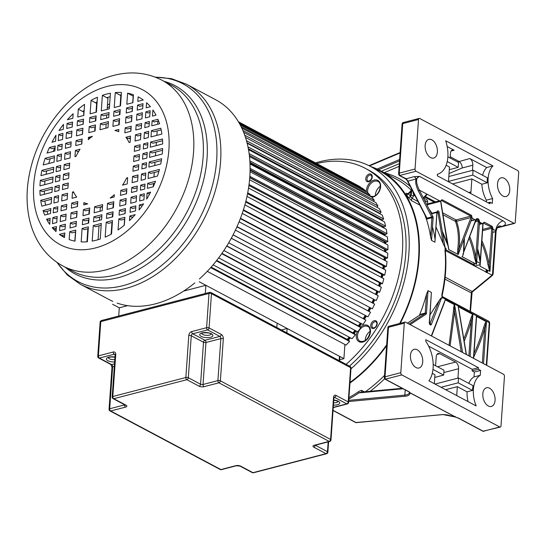 <?xml version="1.0" encoding="UTF-8"?>
<svg xmlns="http://www.w3.org/2000/svg" width="546" height="546" viewBox="0 0 546 546"><rect width="100%" height="100%" fill="white"/><g stroke="black" fill="none" stroke-linecap="round" stroke-linejoin="round"><path stroke-width="0.82" d="M286.834 332.842L287.135 328.487L339.455 356.299L339.824 357.207M287.135 328.487L281.429 329.975M276.815 327.518L277.115 323.164L205.869 285.292L205.296 293.489M118.721 316.025L119.294 307.828L127.621 305.664M183.647 291.079L205.869 285.292M118.7 131.743A39.496 27.491 -62 0 0 114.906 130.487L118.864 129.457L118.7 131.743M118.004 131.443L118.735 131.252M118.782 124.85L119.076 120.57M119.485 114.756L119.71 111.52M120.1 106.006L120.83 95.557L115.261 92.602A79.409 55.262 118 0 1 121.451 92.472L120.509 105.904L114.216 107.542L115.261 92.602M112.899 126.379L113.322 120.311L119.615 118.673L119.192 124.741L112.899 126.379M119.492 120.468L115.547 121.492L113.322 120.311M113.602 116.291L113.957 111.254L120.25 109.616L119.902 114.653L113.602 116.291M120.127 111.411L116.182 112.442L113.957 111.254M105.863 128.208L106.156 123.935M106.566 118.12L106.791 114.885M107.18 109.371L107.951 98.3A3.208 2.232 118 0 0 107.719 97.488L107.644 97.447M94.683 131.122L94.977 126.849M95.386 121.028L95.611 117.793M96 112.285L96.622 103.344A4.505 3.139 118 0 0 96.096 102.73L95.816 102.58M81.627 144.069L81.852 140.854M82.309 134.343L82.61 130.064M83.012 124.249L83.245 121.014M83.627 115.499L83.866 112.107A4.211 2.928 118 0 0 83.831 111.172L83.429 110.961M74.843 241.127L75.484 231.948M75.867 226.433L76.099 223.198M76.501 217.383L76.802 213.111M77.259 206.593L77.484 203.385M86.944 241.796L87.858 228.726M88.24 223.212L88.466 219.977M88.875 214.162L89.175 209.889M98.062 239.708L99.031 225.819M99.42 220.304L99.645 217.069M100.054 211.254L100.334 207.2A39.496 27.491 118 0 0 102.471 206.893M111.131 234.214L111.957 222.454M112.34 216.939L112.565 213.704M112.974 207.89L113.275 203.617M124.133 225.361L124.57 219.171M124.952 213.657L125.177 210.422M125.587 204.607L125.887 200.334M126.338 193.816L126.563 190.609M130.248 137.92L130.187 138.841A39.496 27.491 118 0 1 130.344 139.005M130.712 131.293L130.938 128.078M131.395 121.567L131.695 117.288M132.098 111.473L132.323 108.238M132.712 102.723L133.169 96.164A4.505 3.139 118 0 0 133.183 95.803M120.502 94.902A3.665 2.553 118 0 1 120.83 95.557M44.362 191.032A79.409 55.262 -62 0 0 44.403 194.287M44.922 200.976A79.409 55.262 -62 0 0 45.571 205.18M47.011 211.316A79.409 55.262 -62 0 0 47.925 214.23M54.798 147.898A79.409 55.262 -62 0 0 53.167 151.474M50.287 158.736A79.409 55.262 -62 0 0 48.71 163.52M46.758 170.85A79.409 55.262 -62 0 0 46.035 174.304M45.011 180.869A79.409 55.262 -62 0 0 44.636 184.664M49.706 224.358A79.409 55.262 118 0 1 46.608 219.205L50.164 218.277L49.706 224.358M50.041 220.072L48.84 220.386L46.608 219.205M44.69 215.069A79.409 55.262 118 0 1 43.052 210.585L50.846 208.552L50.498 213.561L44.69 215.069M50.723 210.353L45.277 211.766L43.052 210.585M41.824 206.156A79.409 55.262 118 0 1 40.704 200.307L51.624 197.468L51.188 203.719L41.824 206.156M51.495 199.263L42.929 201.494L40.704 200.307M40.151 195.393A79.409 55.262 118 0 1 39.919 190.424L52.341 187.189L51.986 192.315L40.151 195.393M52.218 188.984L42.144 191.605L39.919 190.424M39.967 185.879A79.409 55.262 118 0 1 40.117 183.108A79.409 55.262 118 0 1 40.356 180.316L53.051 177.013L52.662 182.569L39.967 185.879M55.972 135.237L55.549 141.305L51.993 142.233A79.409 55.262 118 0 1 55.938 135.244L55.972 135.237M55.221 146.028L54.866 151.03L47.072 153.064A79.409 55.262 118 0 1 49.413 147.536L55.221 146.028M54.532 155.869L54.095 162.121L43.175 164.96A79.409 55.262 118 0 1 45.168 158.306L54.532 155.869M53.733 167.274L53.378 172.393L40.95 175.628A79.409 55.262 118 0 1 41.899 170.352L53.733 167.274M88.472 137.367L92.431 136.336A39.496 27.491 -62 0 0 88.309 139.653L88.472 137.367L90.015 138.193M74.973 156.682L75.409 150.43L80.071 149.222A39.496 27.491 -62 0 0 75.949 156.429L74.973 156.682M130.549 136.084L130.112 142.335L129.136 142.588A39.496 27.491 -62 0 0 125.887 137.292L130.549 136.084M72.065 198.287L72.502 192.028L73.478 191.776A39.496 27.491 -62 0 0 76.727 197.072L72.065 198.287M127.634 177.682L127.198 183.934L122.536 185.142A39.496 27.491 -62 0 0 126.665 177.935L127.634 177.682M83.75 204.907L83.907 202.621A39.496 27.491 -62 0 0 87.708 203.876L83.75 204.907M114.141 196.997L110.183 198.027A39.496 27.491 -62 0 0 114.298 194.71L114.141 196.997M59.009 130.501A79.409 55.262 118 0 1 63.493 124.392L63.261 129.395L59.009 130.501M55.999 231.606A79.409 55.262 118 0 1 52.211 227.655L56.463 226.549L55.999 231.606M143.236 99.986L137.804 101.399L138.124 96.826A79.409 55.262 118 0 1 138.575 97.065A79.409 55.262 118 0 1 143.236 99.986M59.377 234.377L64.81 232.965L64.489 237.537A79.409 55.262 118 0 1 64.039 237.298A79.409 55.262 118 0 1 59.377 234.377L61.602 235.558L64.681 234.76M72.563 122.031L72.215 127.061L66.735 128.487L67.09 123.457L72.563 122.031M69.178 239.564L69.731 231.681L75.778 230.105L75.007 241.161A79.409 55.262 118 0 1 69.178 239.564M81.163 241.892L82.098 228.46L88.397 226.822L87.353 241.762A79.409 55.262 118 0 1 81.163 241.892M92.192 241.114L93.277 225.553L101.317 223.464L100.225 239.025A79.409 55.262 118 0 1 92.192 241.114M105.153 237.128L106.197 222.188L112.496 220.55L111.555 233.981A79.409 55.262 118 0 1 105.153 237.128M118.038 229.962L118.816 218.905L124.863 217.328L124.311 225.218A79.409 55.262 118 0 1 118.038 229.962M135.217 214.639A79.409 55.262 118 0 1 129.463 220.618L129.784 216.052L135.217 214.639M133.436 94.799L132.883 102.682L126.829 104.259L127.6 93.202A79.409 55.262 118 0 1 133.436 94.799M110.422 93.25L109.33 108.811L101.297 110.906L102.382 95.345A79.409 55.262 118 0 1 110.422 93.25M97.454 97.236L96.41 112.176L90.117 113.814L91.059 100.382A79.409 55.262 118 0 1 97.454 97.236M84.569 104.402L83.797 115.459L77.75 117.035L78.296 109.145A79.409 55.262 118 0 1 84.569 104.402M67.397 119.731A79.409 55.262 118 0 1 73.144 113.745L72.83 118.311L67.397 119.731M143.605 203.863A79.409 55.262 118 0 1 139.114 209.971L139.353 204.968L143.605 203.863M135.872 205.876L135.524 210.906L130.044 212.333L130.398 207.303L135.872 205.876M125.478 208.586L125.123 213.616L119.076 215.192L119.424 210.155L125.478 208.586M113.104 211.8L112.756 216.837L106.456 218.475L106.811 213.438L113.104 211.8M101.925 214.715L101.576 219.745L93.537 221.833L93.892 216.803L101.925 214.715M89.005 218.072L88.657 223.109L82.364 224.747L82.712 219.71L89.005 218.072M76.392 221.362L76.044 226.392L69.99 227.969L70.338 222.932L76.392 221.362M65.418 224.215L65.07 229.245L59.596 230.671L59.944 225.641L65.418 224.215M52.464 223.642L52.887 217.574L57.166 216.455L56.743 222.529L52.464 223.642M60.224 221.621L60.647 215.554L66.127 214.128L65.704 220.195L60.224 221.621M70.625 218.912L71.048 212.844L77.095 211.268L76.672 217.342L70.625 218.912M82.992 215.69L83.415 209.623L89.715 207.985L89.285 214.052L82.992 215.69M94.171 212.783L94.594 206.716L102.634 204.62L102.211 210.695L94.171 212.783M107.091 209.418L107.514 203.351L113.814 201.713L113.384 207.78L107.091 209.418M119.704 206.135L120.134 200.068L126.181 198.491L125.757 204.559L119.704 206.135M130.678 203.283L131.101 197.215L136.582 195.789L136.152 201.856L130.678 203.283M139.633 200.948L140.063 194.881L144.342 193.762L143.919 199.836L139.633 200.948M150.621 192.131A79.409 55.262 118 0 1 146.676 199.119L147.065 193.059L150.621 192.131M155.535 181.306A79.409 55.262 118 0 1 153.201 186.828L147.393 188.336L147.741 183.333L155.535 181.306M145.024 184.043L144.676 189.046L140.39 190.158L140.738 185.155L145.024 184.043M137.258 186.063L136.91 191.066L131.436 192.492L131.784 187.49L137.258 186.063M126.863 188.766L126.515 193.775L120.461 195.352L120.809 190.342L126.863 188.766M77.778 201.542L77.43 206.552L71.376 208.128L71.731 203.119L77.778 201.542M66.803 204.402L66.455 209.405L60.981 210.831L61.329 205.828L66.803 204.402M57.849 206.729L57.501 211.739L53.215 212.851L53.563 207.849L57.849 206.729M159.439 169.403A79.409 55.262 118 0 1 157.446 176.058L148.082 178.494L148.519 172.243L159.439 169.403M145.802 172.952L145.366 179.204L141.08 180.316L141.516 174.065L145.802 172.952M138.036 174.973L137.599 181.224L132.118 182.651L132.555 176.399L138.036 174.973M67.581 193.311L67.144 199.563L61.671 200.989L62.108 194.738L67.581 193.311M58.627 195.645L58.19 201.897L53.904 203.01L54.341 196.758L58.627 195.645M161.664 158.736A79.409 55.262 118 0 1 160.715 164.012L148.881 167.09L149.235 161.971L161.664 158.736M146.519 162.674L146.157 167.799L141.878 168.912L142.233 163.793L146.519 162.674M138.752 164.694L138.397 169.82L132.917 171.246L133.279 166.12L138.752 164.694M68.298 183.033L67.943 188.158L62.462 189.585L62.824 184.459L68.298 183.033M59.343 185.367L58.988 190.493L54.702 191.605L55.057 186.479L59.343 185.367M162.64 148.492A79.409 55.262 118 0 1 162.251 154.047L149.556 157.35L149.945 151.795L162.64 148.492M147.229 152.498L146.84 158.053L142.554 159.173L142.943 153.617L147.229 152.498M139.462 154.525L139.073 160.08L133.599 161.5L133.988 155.944L139.462 154.525M69.014 172.864L68.625 178.419L63.145 179.846L63.534 174.283L69.014 172.864M60.053 175.191L59.664 180.746L55.385 181.866L55.767 176.31L60.053 175.191M162.462 138.971A79.409 55.262 118 0 1 162.694 143.939L150.273 147.174L150.628 142.049L162.462 138.971M147.911 142.759L147.55 147.884L143.27 148.997L143.625 143.878L147.911 142.759M140.145 144.779L139.79 149.904L134.309 151.331L134.671 146.205L140.145 144.779M69.69 163.118L69.335 168.243L63.862 169.669L64.216 164.544L69.69 163.118M60.736 165.452L60.381 170.57L56.095 171.69L56.45 166.564L60.736 165.452M160.79 128.208A79.409 55.262 118 0 1 161.909 134.057L150.989 136.896L151.426 130.644L160.79 128.208M148.71 131.354L148.273 137.606L143.987 138.718L144.424 132.466L148.71 131.354M140.943 133.374L140.506 139.626L135.033 141.052L135.469 134.801L140.943 133.374M70.489 151.713L70.052 157.965L64.578 159.391L65.015 153.139L70.489 151.713M61.534 154.047L61.097 160.299L56.811 161.411L57.248 155.16L61.534 154.047M157.924 119.294A79.409 55.262 118 0 1 159.562 123.778L151.768 125.812L152.116 120.802L157.924 119.294M149.399 121.512L149.044 126.515L144.765 127.634L145.113 122.625L149.399 121.512M141.632 123.532L141.284 128.535L135.804 129.962L136.152 124.959L141.632 123.532M131.231 126.235L130.883 131.245L124.836 132.821L125.184 127.812L131.231 126.235M82.153 139.018L81.798 144.021L75.751 145.598L76.099 140.588L82.153 139.018M71.178 141.871L70.83 146.874L65.349 148.3L65.704 143.298L71.178 141.871M62.224 144.205L61.869 149.208L57.589 150.327L57.937 145.318L62.224 144.205M152.907 110.005A79.409 55.262 118 0 1 155.999 115.158L152.443 116.086L152.907 110.005M150.15 110.722L149.727 116.789L145.441 117.909L145.864 111.834L150.15 110.722M142.383 112.742L141.96 118.816L136.486 120.236L136.91 114.169L142.383 112.742M131.989 115.452L131.566 121.519L125.512 123.096L125.935 117.028L131.989 115.452M108.442 121.581L108.012 127.648L99.979 129.743L100.403 123.669L108.442 121.581M95.516 124.945L95.093 131.013L88.8 132.651L89.223 126.583L95.516 124.945M82.903 128.228L82.48 134.296L76.433 135.872L76.856 129.805L82.903 128.228M71.936 131.081L71.506 137.155L66.032 138.575L66.455 132.507L71.936 131.081M62.974 133.415L62.551 139.483L58.265 140.602L58.695 134.528L62.974 133.415M146.615 102.757A79.409 55.262 118 0 1 150.396 106.709L146.151 107.815L146.615 102.757M143.018 103.692L142.67 108.722L137.189 110.149L137.544 105.119L143.018 103.692M132.623 106.395L132.269 111.432L126.222 113.008L126.57 107.971L132.623 106.395M109.07 112.531L108.722 117.561L100.682 119.649L101.037 114.619L109.07 112.531M96.151 115.889L95.803 120.925L89.503 122.563L89.858 117.526L96.151 115.889M83.538 119.178L83.183 124.208L77.136 125.785L77.484 120.748L83.538 119.178M194.867 282.869A113.234 78.801 118 0 1 155.248 303.883A113.234 78.801 118 0 1 117.151 303.098M112.817 301.385A113.234 78.801 118 0 1 109.391 299.713L80.187 284.193L67.206 274.877L56.804 262.251M80.187 284.193A113.234 78.801 118 0 0 126.051 288.363A113.234 78.801 118 0 0 215.035 191.639A113.234 78.801 118 0 0 186.479 84.221L215.677 99.741A113.234 78.801 118 0 1 199.386 278.992M145.864 111.834L148.096 113.022L150.027 112.517M139.353 204.968L142.096 206.019M144.219 195.564L142.288 196.062L140.063 194.881M144.902 185.838L142.963 186.336L140.738 185.155M145.673 174.747L143.741 175.252L141.516 174.065M146.389 164.469L144.458 164.974L142.233 163.793M147.106 154.293L145.175 154.798L142.943 153.617M147.789 144.554L145.85 145.059L143.625 143.878M148.58 133.149L146.649 133.654L144.424 132.466M149.27 123.307L147.338 123.812L145.113 122.625M146.847 102.969L146.499 102.784M138.124 96.826L139.025 97.311M137.544 105.119L139.769 106.299L142.895 105.487M129.784 216.052L132.009 217.233L133.108 216.946M142.26 114.537L139.134 115.349L136.91 114.169M141.51 125.327L138.384 126.14L136.152 124.959M140.82 135.169L137.694 135.981L135.469 134.801M140.022 146.574L136.896 147.393L134.671 146.205M139.339 156.32L136.213 157.132L133.988 155.944M138.629 166.496L135.504 167.308L133.279 166.12M137.906 176.768L134.787 177.58L132.555 176.399M137.135 187.858L134.009 188.67L131.784 187.49M136.452 197.584L133.326 198.396L131.101 197.215M135.749 207.671L132.623 208.483L130.398 207.303M149.529 194.178L147.065 193.059M154.743 183.272L149.966 184.514L147.741 183.333M158.92 171.301L150.744 173.43L148.519 172.243M161.363 160.572L151.46 163.152L149.235 161.971M162.558 150.273L152.177 152.976L149.945 151.795M162.578 140.704L152.853 143.236L150.628 142.049M161.166 129.873L153.651 131.832L151.426 130.644M158.558 120.891L154.341 121.983L152.116 120.802M153.283 186.643L153.494 183.599M153.958 176.965L154.272 172.509M154.757 165.561L154.989 162.23M155.439 155.822L155.699 152.061M156.149 145.645L156.381 142.315M156.866 135.367L157.18 130.91M157.644 124.276L157.869 121.069M127.587 178.426L126.665 177.935M120.809 190.342L123.034 191.523L126.733 190.561M124.741 219.123L121.041 220.093L118.816 218.905M125.348 210.381L121.649 211.343L119.424 210.155M126.058 200.286L122.359 201.249L120.134 200.068M112.367 222.345L108.429 223.375L106.197 222.188M112.981 213.595L109.036 214.626L106.811 213.438M113.684 203.508L109.746 204.532L107.514 203.351M101.187 225.259L95.509 226.733L93.277 225.553M101.802 216.509L96.116 217.99L93.892 216.803M102.505 206.415L96.826 207.896L94.594 206.716M83.907 202.621L86.746 204.129M83.415 209.623L85.647 210.811L89.585 209.78M88.268 228.617L84.33 229.648L82.098 228.46M88.882 219.874L84.937 220.898L82.712 219.71M75.655 231.907L71.956 232.869L69.731 231.681M76.269 223.157L72.57 224.119L70.338 222.932M76.972 213.063L73.273 214.025L71.048 212.844M77.655 203.337L73.956 204.3L71.731 203.119M73.969 192.813L72.502 192.028M64.517 237.1L63.786 236.711A79.409 55.262 -62 0 0 64.51 237.23M63.786 236.711L61.616 235.558M65.295 226.01L62.169 226.822L59.944 225.641M65.998 215.923L62.879 216.735L60.647 215.554M66.68 206.197L63.554 207.009L61.329 205.828M67.458 195.106L64.332 195.918L62.108 194.738M68.175 184.835L65.049 185.647L62.824 184.459M68.885 174.659L65.759 175.471L63.534 174.283M69.567 164.912L66.441 165.731L64.216 164.544M70.366 153.508L67.24 154.32L65.015 153.139M71.055 143.666L67.929 144.478L65.704 143.298M71.806 132.876L68.68 133.695L66.455 132.507M72.441 123.826L69.315 124.638L67.09 123.457M56.34 228.344L54.443 228.835L52.211 227.655M56.238 229.77L54.463 228.829M57.043 218.25L55.112 218.755L52.887 217.574M57.726 208.524L55.794 209.029L53.563 207.849M58.497 197.44L56.566 197.945L54.341 196.758M59.221 187.162L57.282 187.667L55.057 186.479M59.93 176.986L57.999 177.491L55.767 176.31M60.613 167.247L58.681 167.752L56.45 166.564M61.411 155.842L59.473 156.34L57.248 155.16M62.094 146L60.162 146.499L57.937 145.318M62.851 135.21L60.92 135.715L58.695 134.528M95.393 126.74L91.455 127.764L89.223 126.583M96.028 117.69L92.083 118.714L89.858 117.526M91.059 100.382L96.622 103.344M97.133 101.877A79.409 55.262 -62 0 0 95.509 102.75M121.28 94.854A79.409 55.262 -62 0 0 119.717 94.963M78.713 151.338L77.641 151.617L75.409 150.43M82.023 140.813L78.324 141.776L76.099 140.588M82.78 130.023L79.081 130.985L76.856 129.805M83.415 120.973L79.716 121.935L77.484 120.748M78.296 109.145L83.866 112.107M84.152 110.381A79.409 55.262 -62 0 0 82.753 111.514M130.187 138.841L129.047 138.234M130.419 137.879L128.112 138.479L125.887 137.292M131.108 128.037L127.409 128.999L125.184 127.812M131.866 117.247L128.167 118.209L125.935 117.028M132.494 108.197L128.795 109.159L126.57 107.971M127.6 93.202L133.169 96.164M133.361 95.843A79.409 55.262 -62 0 0 132.057 95.57M52.928 178.808L42.581 181.504L40.356 180.316M53.61 169.069L44.124 171.54L41.899 170.352M54.409 157.664L47.393 159.487L45.168 158.306M55.091 147.823L51.638 148.724L49.413 147.536M102.382 95.345L107.951 98.3M108.947 114.326L103.262 115.807L101.037 114.619M108.313 123.376L102.628 124.857L100.403 123.669M110.183 96.69A79.409 55.262 -62 0 0 106.839 97.707M448.6 181.361L472.734 175.082L487.291 182.814L481.852 184.234L471.86 178.917L452.607 183.934M472.734 175.082L473.075 170.209L448.819 176.522M487.291 182.814A23.819 14.408 -104.6 0 1 487.38 177.819L473.075 170.209M457.555 161.964L469.799 158.552A5.296 3.201 -104.6 0 1 472.816 165.206L462.223 167.963C462.189 165.22 461.09 163.029 458.927 161.384L450.204 156.75M447.188 146.533L454.135 150.225L451.126 151.01M492.949 165.895L445.693 140.779A27.348 16.544 75.4 0 1 437.407 174.249A27.348 16.544 75.4 0 0 437.407 174.249L437.298 175.792L489.933 203.767L490.042 202.225L492.28 203.412L492.615 198.546A23.819 14.408 75.4 0 1 492.949 165.895L486.691 167.526L469.799 158.552M450.116 158.006L450.443 153.31A5.296 3.201 -104.6 0 1 452.463 149.973A5.296 3.201 -104.6 0 1 454.135 150.225M447.229 161.52L458.19 167.349L458.531 162.483L447.87 156.818M458.19 167.349L449.297 169.663M518.7 172.761A1.754 1.065 75.4 0 0 517.697 170.557L419.738 118.489A1.754 1.065 75.4 0 0 419.185 118.4A1.754 1.065 75.4 0 0 418.509 119.506L415.049 169.028A1.754 1.065 75.4 0 0 416.052 171.232L514.011 223.3A1.754 1.065 75.4 0 0 514.564 223.382A1.754 1.065 75.4 0 0 515.24 222.277L518.7 172.761M430.644 157.603A9.657 5.842 -104.6 0 1 425.184 147.802A9.657 5.842 -104.6 0 1 428.828 139.38A9.657 5.842 -104.6 0 1 431.886 139.837A9.657 5.842 -104.6 0 1 437.346 149.645A9.657 5.842 -104.6 0 1 433.695 158.067A9.657 5.842 -104.6 0 1 430.644 157.603M503.002 196.062A9.657 5.842 -104.6 0 1 497.543 186.261A9.657 5.842 -104.6 0 1 501.187 177.839A9.657 5.842 -104.6 0 1 504.245 178.303A9.657 5.842 -104.6 0 1 509.705 188.104A9.657 5.842 -104.6 0 1 506.053 196.526A9.657 5.842 -104.6 0 1 503.002 196.062M402.545 123.751L403.276 122.768M418.509 119.506L402.73 123.621L399.262 173.137L399.59 175.519L416.052 171.232M514.011 223.3L501.631 226.522C506.197 225.02 506.674 223.123 503.071 220.83L419.485 176.399L414.073 176.665L405.671 178.904L399.235 175.484A0.88 0.614 -62 0 0 399.59 175.519L406.62 178.951M427.388 205.849L427.654 202.013A3.508 2.443 -62 0 0 426.597 199.618L423.273 197.85M407.22 180.535L407.896 181.142L416.161 178.986L419.253 176.454C415.683 177.764 415.69 182.316 419.287 190.097L432.828 216.434A1.754 1.065 -104.6 0 1 433.128 217.868L431.552 240.424L434.916 242.212L437.032 211.971A1.754 1.065 -104.6 0 1 437.783 210.845A1.754 1.065 -104.6 0 1 438.957 211.725L445.086 247.618L445.939 248.293M414.073 176.665A5.269 3.187 -104.6 0 1 414.748 177.129A5.269 3.187 -104.6 0 1 416.161 178.986C415.124 181.449 415.806 185.347 418.202 190.69L419.287 190.09M448.812 249.597L440.602 201.187L442.035 199.686L471.519 215.363L472.167 217.97L458.176 254.484L448.812 249.597L448.307 246.212M448.662 249.426L440.834 201.474L419.287 190.097M493.106 274.14L492.704 273.683L495.707 230.712L492.908 229.224L489.96 271.382L489.182 264.735A0.88 0.471 -9.8 0 1 487.96 264.83L489.782 271.376L480.057 266.209L480.364 262.449M492.99 228.474L492.205 226.358A0.88 0.614 118 0 1 491.516 227.116L491.762 228.283L492.99 228.474A8.825 6.136 118 0 0 492.908 229.224L491.673 229.102A9.698 6.75 118 0 1 491.762 228.283L482.582 230.671M492.205 226.358L484.37 222.188L483.353 222.918M480.057 266.209L482.841 223.874L479.484 222.085L476.535 264.244L475.757 257.603A0.88 0.471 -9.8 0 1 474.535 257.692L476.358 264.244L461.964 256.593C462.598 256.531 463.206 254.996 463.766 251.965L475.675 220.065L476.208 218.973L477.491 218.536L478.781 219.219A0.88 0.614 118 0 1 478.091 219.977L478.337 221.144L479.559 221.342L478.781 219.219M462.872 254.368L475.819 220.557A0.88 0.532 21 0 0 475.675 220.065L472.085 218.154A0.88 0.532 21 0 0 470.905 217.772L470.829 216.114L441.339 200.443A0.88 0.614 -62 0 0 442.035 199.686M440.663 201.57L447.27 243.195M440.602 201.187L440.506 201.61M458.005 254.491C457.575 254.054 457.5 252.156 457.794 248.792L458.961 248.969C460.217 238.37 459.404 229.149 456.538 221.321L470.993 217.561L472.167 217.97M470.905 217.772L458.961 248.969L458.176 254.484M456.538 221.321A0.88 0.532 75.4 0 0 456.586 220.823A0.88 0.532 75.4 0 0 456.524 220.543A0.88 0.532 75.4 0 0 456.094 219.949A0.88 0.614 -62 0 0 455.453 221.369A0.88 0.737 -20.1 0 0 455.801 221.505L456.538 221.321M456.524 220.543L455.555 220.372M429.054 209.098L431.982 213.261M442.362 231.327L447.836 244.512M457.794 248.792C459.077 238.431 458.292 229.293 455.453 221.369L443.059 214.783M480.876 223.56L479.429 222.795M348.757 400.355L404.859 395.106A0.88 0.573 84.7 0 0 405.262 396.225C408.155 396.027 409.773 394.929 410.128 392.929L455.419 417.001L446.894 414.858L442.847 414.53A0.88 0.573 84.7 0 0 443.284 414.496M361.698 392.089L361.827 392.069A0.88 0.614 118 0 1 362.053 390.615C361.691 390.185 360.476 390.574 358.408 391.775L358.981 392.881L361.698 392.089L402.184 388.302M437.305 211.882A0.88 0.532 -104.6 0 1 437.878 212.333A0.88 0.532 -104.6 0 1 438.008 212.728L443.154 243.557L445.086 247.618M443.154 243.557L436.172 227.368M435.094 239.667L435.039 239.237A127.914 89.018 -62 0 0 432.493 226.959M437.032 211.971L434.916 242.212M424.74 214.626A127.914 89.018 118 0 1 430.562 236.862L431.552 240.424M407.562 193.707L407.22 193.53C405.965 192.929 405.692 193.243 406.415 194.478A127.914 89.018 118 0 1 408.101 197.243L411.602 200.71L419.833 205.084M349.972 383.053A127.914 89.018 -62 0 0 386.588 345.727M400.245 323.3A127.914 89.018 -62 0 0 380.542 170.748A127.914 89.018 -62 0 0 370.877 166.612M419.935 315.022A0.88 0.682 56.7 0 1 420.229 314.83L424.993 313.595A0.88 0.682 56.7 0 1 425.989 314.223A1.754 1.065 -104.6 0 0 426.467 313.206L428.044 290.643L426.569 293.973A127.914 89.018 118 0 1 419.389 315.349M428.044 290.643L431.401 292.431L429.286 322.672A1.754 1.065 -104.6 0 0 429.948 324.617A1.754 1.065 -104.6 0 0 431.231 324.699A1.754 1.065 -104.6 0 0 431.401 324.392A0.88 0.532 -159 0 0 430.228 324.003A0.88 0.532 -104.6 0 1 430.139 324.16A0.88 0.532 -104.6 0 1 430.002 324.269M429.948 324.29L429.49 322.911L431.401 292.431M430.057 314.796L439.161 300.669L429.838 324.106M445.427 248.526L444.942 250.082A1.754 0.867 -5.5 0 1 445.338 250.566C446.676 264.81 445.638 279.641 442.233 295.079A1.754 0.464 -167.5 0 0 441.823 294.656L442.028 297.126L441.912 298.014L441.571 297.836C441.318 297.59 440.513 298.532 439.161 300.669M441.953 296.191L442.028 297.126M470.051 311.302L471.321 293.154A1.754 1.222 -62 0 1 472.167 291.516L470.468 311.527M444.935 279.136L471.758 293.141M445.14 250.587L446.184 248.84L445.42 250.641L492.465 275.389L472.392 291.912M445.154 277.156L472.167 291.516L491.85 275.32L492.704 273.683M441.912 298.014L442.861 297.768L489.694 322.911L488.766 321.253A1.754 1.222 118 0 1 489.291 322.447L486.309 365.117M431.326 335.892L445.222 299.795M445.215 299.809L454.497 304.709C454.04 304.654 453.671 307.016 453.385 311.8L449.051 345.318M450.081 345.864L454.565 311.834L454.497 304.709M459.35 312.312L458.244 306.784L459.316 313.206M458.449 306.804L472.85 314.462C472.331 314.482 471.423 316.564 470.126 320.7L471.321 321.041A128.788 89.626 118 0 1 464.189 341.284M470.086 356.497L472.85 314.462M483.51 363.629L486.438 321.771L476.556 316.427L476.44 318.543M442.663 298.034L442.356 296.539M405.221 389.912L404.859 395.106C408.121 394.656 409.643 393.659 409.418 392.11L409.637 392.683L410.23 392.915L409.268 391.912L385.346 379.197A0.88 0.614 -62 0 1 384.991 379.163L384.343 377.893L387.885 327.163L388.568 326.344L404.941 322.079A1.754 1.065 75.4 0 1 405.494 322.167L503.46 374.235A1.754 1.065 75.4 0 1 504.456 376.44L500.996 425.955A1.754 1.065 75.4 0 1 500.327 427.061A1.754 1.065 75.4 0 1 499.767 426.979L401.808 374.911L385.346 379.197L385.019 376.808L388.486 327.293L404.272 323.184L400.805 372.7A1.754 1.065 75.4 0 0 401.808 374.911M455.118 416.441L455.419 417.001L458.654 418.154L483.306 431.265A0.88 0.614 118 0 1 482.951 431.231L458.292 418.127A0.88 0.614 -62 0 0 458.654 418.154M409.473 392.444L455.5 416.98M404.941 322.079A1.754 1.065 75.4 0 0 404.272 323.184M415.963 367.533A9.657 5.842 -104.6 0 1 410.503 357.732A9.657 5.842 -104.6 0 1 414.155 349.31A9.657 5.842 -104.6 0 1 417.205 349.774A9.657 5.842 -104.6 0 1 422.665 359.575A9.657 5.842 -104.6 0 1 419.014 367.997A9.657 5.842 -104.6 0 1 415.963 367.533M488.322 405.999A9.657 5.842 -104.6 0 1 482.862 396.191A9.657 5.842 -104.6 0 1 486.506 387.769A9.657 5.842 -104.6 0 1 489.564 388.233A9.657 5.842 -104.6 0 1 495.024 398.034A9.657 5.842 -104.6 0 1 491.373 406.456A9.657 5.842 -104.6 0 1 488.322 405.999M478.364 369.226L478.467 367.683L425.832 339.708L425.723 341.25A27.348 16.544 75.4 0 1 428.91 380.815L476.167 405.931A23.819 14.408 75.4 0 1 480.262 375.286L480.596 370.42L478.364 369.226L472.099 370.857L474.337 372.044L480.596 370.42M479.989 264.667L474.501 266.1M480.091 263.288L476.726 261.5M473.498 262.476L474.556 265.015L446.055 249.87M474.167 265.916L474.556 265.015M384.343 377.893L385.019 376.808L400.805 372.7M388.302 327.429L389.032 326.447M478.467 367.683L472.208 369.314L472.099 370.857M480.262 375.286L473.996 376.917L474.337 372.044M468.796 383.394A23.819 14.408 -104.6 0 1 473.996 376.917M458.544 377.948L458.203 382.814L472.515 390.417A23.819 14.408 -104.6 0 1 473.102 385.681L458.544 377.948L435.025 384.07M472.515 390.417L467.076 391.837L457.33 386.657L445.625 389.701M468.018 401.603A23.819 14.408 -104.6 0 1 467.076 391.837M456.715 395.502L457.33 386.657M434.329 383.702A5.296 3.201 -104.6 0 1 434.336 383.606L434.957 374.761L432.282 373.341M428.637 346.157L472.208 369.314M457.93 378.105L458.585 368.721A5.296 3.201 -104.6 0 0 455.569 362.073L439.817 353.699A5.296 3.201 -104.6 0 0 438.233 353.494A5.296 3.201 -104.6 0 0 436.213 356.831L435.585 365.745M458.203 382.814L441.066 387.278M432.978 369.403L443.659 375.082L434.773 377.395M443.659 375.082L444 370.215L433.183 364.469M436.95 354.443L439.817 353.699M426.569 293.973L425.232 313.083L420.468 314.325L419.799 315.417M444.376 302.655L445.181 299.802M445.208 299.822L443.509 305.084M461.24 351.795L454.565 311.834L453.385 311.8M473.007 314.639L471.321 321.041L468.884 355.856M486.438 321.771L484.746 328.173L482.309 362.994M476.556 316.427L476.228 321.601M473.751 356.975A128.788 89.626 118 0 0 484.746 328.173L483.551 327.832C485.292 322.454 485.128 323.157 486.268 321.594M414.469 194.642A3.508 2.443 -62 0 0 413.738 195.243L412.872 191.537M418.202 190.69L431.75 217.035L426.597 218.202L427.136 218.987L431.9 217.745L430.562 236.862M412.278 198.266L410.476 196.553A1.754 0.478 44 0 0 412.278 198.266L413.65 195.816A1.754 1.147 8.7 0 1 411.22 194.533L411.957 189.755M406.415 194.478A1.754 1.174 147.4 0 0 408.688 193.837L409.043 193.386M411.636 189.134L411.568 189.599A1.754 1.147 -171.3 0 1 411.575 189.503L410.674 190.998A1.754 0.478 44 0 0 410.824 191.626L410.476 196.553L411.22 194.533L411.568 189.599L410.824 191.626L408.688 193.837A129.668 90.24 118 0 1 410.394 196.642A1.754 1.16 149.8 0 1 408.101 197.243M411.629 189.128L411.575 189.503A1.754 1.147 -171.3 0 1 411.595 189.407M480.125 260.66A0.88 0.471 -9.8 0 1 479.927 260.442A0.88 0.471 -9.8 0 1 480.234 259.978A128.788 89.626 -62 0 0 477.627 248.635M479.893 266.032L482.814 224.317M484.37 222.188A0.88 0.614 118 0 1 483.674 222.945L483.387 222.911M464.414 238.192L463.977 250.614M476.208 218.973L476.051 219.588L476.801 219.294A0.88 0.614 -62 0 0 477.491 218.536M415.049 169.028L399.262 173.137L398.587 174.208L402.129 123.485M448.669 181.838A5.296 3.201 -104.6 0 1 448.573 180.009L449.481 167.028L446.137 165.247M471.86 178.917L470.952 191.905A5.296 3.201 -104.6 0 1 470.618 193.502M486.24 201.808L486.356 200.177A23.819 14.408 -104.6 0 1 481.852 184.234M482.616 175.28A23.819 14.408 -104.6 0 1 486.691 167.526M486.356 200.177L492.615 198.546M488.022 202.75L490.042 202.225M472.454 170.372L472.816 165.206M445.27 248.635L444.929 248.212M445.829 248.348L445.645 250.402M350.969 368.823A127 88.384 -62 0 0 408.906 253.187A127 88.384 -62 0 0 369.321 165.834L378.904 170.632A127.259 88.561 118 0 1 418.57 258.169A127.259 88.561 118 0 1 399.652 323.457M386.65 344.847A127.259 88.561 118 0 1 350.013 382.405M369.321 165.834A127 88.384 -62 0 0 315.697 162.831M346.089 364.339A122.884 85.517 -62 0 0 402.395 252.238A122.884 85.517 -62 0 0 365.383 168.38L368.721 170.154A122.884 85.517 118 0 1 405.739 254.013A122.884 85.517 118 0 1 349.433 366.113M365.383 168.38A122.884 85.517 -62 0 0 316.973 163.507M385.51 258.094A101.119 70.373 118 0 1 385.264 260.667M384.514 266.475A101.119 70.373 118 0 1 384.05 269.253M382.91 274.918A101.119 70.373 118 0 1 382.207 277.88M380.712 283.367A101.119 70.373 118 0 1 379.757 286.473M377.941 291.762A101.119 70.373 118 0 1 376.726 294.976M374.624 300.034A101.119 70.373 118 0 1 373.136 303.323M370.782 308.121A101.119 70.373 118 0 1 369.048 311.384M366.407 316.025A101.119 70.373 118 0 1 364.516 319.11M361.513 323.682A101.119 70.373 118 0 1 359.534 326.501M356.183 330.965A101.119 70.373 118 0 1 354.142 333.504M350.443 337.824A101.119 70.373 118 0 1 348.382 340.069M381.108 219.308A101.119 70.373 118 0 1 381.456 220.311M383.265 226.467A101.119 70.373 118 0 1 383.599 227.866M384.773 233.981A101.119 70.373 118 0 1 385.026 235.722M385.647 241.789A101.119 70.373 118 0 1 385.769 243.844M385.892 249.85A101.119 70.373 118 0 1 385.845 252.177M369.976 180.733L369.765 180.433L370.133 180.624M369.765 180.433A3.337 2.321 -62 0 0 369.778 180.863M380.323 186.268A8.34 5.801 -62 0 0 375.416 195.495M378.569 192.151A4.825 3.358 118 0 1 379.313 190.752M370.181 331.292A8.34 5.801 -62 0 0 365.301 339.694A8.34 5.801 -62 0 0 365.281 340.513M368.427 337.169A4.825 3.358 118 0 1 369.171 335.77M347.822 339.776A101.119 70.373 -62 0 0 349.884 337.524M353.59 333.21A101.119 70.373 -62 0 0 355.623 330.671M358.981 326.201A101.119 70.373 -62 0 0 360.961 323.382M363.964 318.809A101.119 70.373 -62 0 0 365.847 315.725M368.495 311.09A101.119 70.373 -62 0 0 370.229 307.821M372.577 303.023A101.119 70.373 -62 0 0 374.071 299.734M376.167 294.676A101.119 70.373 -62 0 0 377.388 291.468M379.204 286.179A101.119 70.373 -62 0 0 380.152 283.074M381.647 277.58A101.119 70.373 -62 0 0 382.35 274.624M383.49 268.96A101.119 70.373 -62 0 0 383.954 266.175M384.712 260.374A101.119 70.373 -62 0 0 384.95 257.801M385.285 251.883A101.119 70.373 -62 0 0 385.333 249.549M385.21 243.55A101.119 70.373 -62 0 0 385.087 241.496M384.466 235.428A101.119 70.373 -62 0 0 384.213 233.681M383.039 227.573A101.119 70.373 -62 0 0 382.766 226.419M380.903 220.011A101.119 70.373 -62 0 0 380.746 219.56M211.131 267.117L348.887 340.335L349.57 341.462L346.048 345.099L207.268 271.335M349.57 341.462L210.674 267.636M349.194 337.162A100.068 69.635 118 0 1 347.133 339.407M216.359 260.858L355.398 334.766L352.074 338.691L213.111 264.83M355.398 334.766L354.62 333.756L216.687 260.442M354.955 330.316A100.068 69.635 118 0 1 352.914 332.848M221.935 253.358L359.985 326.74L360.865 327.634L357.753 331.804L218.659 257.876M360.865 327.634L221.717 253.672M360.299 323.034A100.068 69.635 118 0 1 358.319 325.853M226.706 246.11L365.922 320.106L363.049 324.495L223.867 250.518M365.922 320.106L226.822 245.918M365.199 315.383A100.068 69.635 118 0 1 363.308 318.468M231.32 238.179L370.529 312.251L367.922 316.83L228.692 242.827M370.529 312.251L231.286 238.247M369.581 307.48A100.068 69.635 118 0 1 367.847 310.742M235.422 230.125L374.652 304.129L372.331 308.852L233.053 234.91M372.331 308.852L233.087 234.841M373.416 299.392A100.068 69.635 118 0 1 371.928 302.682M239.087 221.812L378.262 295.789L376.242 300.628L236.937 226.849M376.242 300.628L237.032 226.631M376.726 291.114A100.068 69.635 118 0 1 375.512 294.328M242.247 213.384L381.333 287.312L379.627 292.226L378.398 292.001L240.342 218.625M379.627 292.226L240.486 218.263M379.484 282.719A100.068 69.635 118 0 1 378.535 285.817M244.888 204.886L383.838 278.747L382.466 283.702L381.183 283.62L243.263 210.312M382.466 283.702L243.427 209.8M381.654 274.256A100.068 69.635 118 0 1 380.958 277.218M246.99 196.403L385.763 270.168L384.725 275.123L383.415 275.191L245.666 201.972M384.725 275.123L245.837 201.303M383.231 265.793A100.068 69.635 118 0 1 382.78 268.577M248.546 188.001L387.087 261.636L386.397 266.557L385.06 266.762L247.55 193.68M386.397 266.557L247.713 192.84M384.193 257.398A100.068 69.635 118 0 1 383.961 259.978M249.563 179.743L387.803 253.221L387.462 258.067L386.111 258.415L248.915 185.49M387.462 258.067L249.044 184.493M384.793 249.269L384.52 249.365A100.068 69.635 118 0 1 384.493 251.46M384.52 249.365L249.734 177.723M250.041 171.703L387.906 244.983L387.919 249.713L386.561 250.205L249.747 177.484M387.919 249.713L249.829 176.317M384.821 241.352L384.261 241.612A100.068 69.635 118 0 1 384.357 243.093M384.261 241.612L250.075 170.284M250 163.957L387.394 236.984L387.762 241.571L386.411 242.199L250.082 169.731M387.762 241.571L250.088 168.393M384.193 233.674L383.408 234.118A100.068 69.635 118 0 1 383.531 234.93M383.408 234.118L249.972 163.193M249.467 156.572L386.268 229.286L386.991 233.688L385.653 234.452L249.925 162.305M386.991 233.688L249.836 160.79M382.944 226.303L381.982 226.952A100.068 69.635 118 0 1 381.995 227.013M381.982 226.952L249.461 156.511M248.491 149.631L384.541 221.949L385.613 226.14L384.302 227.02L249.324 155.276M385.613 226.14L249.106 153.583M381.088 219.294L380.466 219.779M247.126 143.216L382.227 215.028L383.633 218.973L382.364 219.97L248.328 148.73M383.633 218.973L247.959 146.854M245.468 137.415L379.34 208.572L381.081 212.244L379.852 213.356L247.01 142.745M381.081 212.244L246.458 140.691M243.632 132.337L375.907 202.641L377.955 206.006L244.704 135.176M377.955 206.006L376.788 207.214M373.43 201.324L374.297 200.3L242.84 130.433M374.297 200.3L371.949 197.27L241.789 128.085M240.138 124.809L367.499 192.499L370.127 195.181L241.052 126.57M370.127 195.181L369.526 195.98M238.936 122.652L362.585 188.37L365.479 190.677L239.564 123.751M365.479 190.677L365.11 191.23M238.404 121.744L360.38 186.828L238.622 122.113M344.901 344.492L343.912 358.661L339.646 359.773M119.294 307.828L112.619 304.279M343.912 358.661L199.194 281.743M98.382 355.862L100.778 321.628L208.995 293.461L206.606 327.696L191.721 331.565A3.508 2.443 118 0 0 188.793 335.503L185.858 377.491L112.81 396.505A1.754 0.682 -176 0 0 112.169 396.969A1.754 1.754 0 0 0 113.097 398.648A1.754 1.222 -62 0 0 113.807 398.71A1.754 1.065 -104.6 0 1 112.81 396.505L115.745 354.518A3.508 2.443 118 0 0 113.268 351.993L98.382 355.862A1.754 0.682 -176 0 0 97.748 356.333A1.754 1.754 0 0 0 98.676 358.005A1.754 1.222 -62 0 0 99.386 358.074A1.754 1.065 -104.6 0 1 98.382 355.862M101.454 320.522A1.754 1.754 0 0 0 100.143 322.099A1.754 0.682 4 0 1 100.778 321.628A1.754 1.065 -104.6 0 1 101.454 320.522L209.671 292.356A1.754 1.065 75.4 0 0 208.995 293.461A1.754 0.682 4 0 1 211.466 293.7A1.754 1.222 -62 0 0 210.933 292.499A1.754 1.754 0 0 0 209.671 292.356A1.754 1.065 75.4 0 1 210.224 292.438M114.489 363.834L111.63 364.578L99.386 358.074L114.264 354.197A1.754 1.222 118 0 1 114.974 354.258L115.11 354.989A1.754 0.682 4 0 1 115.745 354.518M113.268 351.993A1.754 1.065 75.4 0 0 114.264 354.197L115.104 354.641M221.314 334.445L209.07 327.934L211.466 293.7L350.614 367.663L348.218 401.897L335.974 395.386A3.508 2.123 -104.6 0 0 333.524 397.433L330.589 439.421L220.379 380.842L223.314 338.854A3.508 2.123 -104.6 0 0 221.314 334.445A1.754 1.222 118 0 1 219.847 336.411L204.968 340.281A1.754 1.222 -62 0 0 203.501 342.253A1.754 0.682 -176 0 0 205.972 342.492A1.754 1.065 75.4 0 0 204.968 340.281L192.724 333.777L207.603 329.9A1.754 1.222 -62 0 0 209.07 327.934A1.754 0.682 -176 0 0 206.606 327.696A1.754 1.065 75.4 0 0 207.603 329.9L219.847 336.411A1.754 1.065 -104.6 0 1 220.85 338.616L217.915 380.603A1.754 1.065 75.4 0 0 218.912 382.807A1.754 1.222 -62 0 0 220.379 380.842A1.754 0.682 -176 0 0 217.915 380.603L203.037 384.48A1.754 0.682 4 0 1 200.566 384.234L188.322 377.73A1.754 0.682 -176 0 0 185.858 377.491A1.754 1.065 75.4 0 0 186.855 379.695A1.754 1.222 -62 0 0 188.322 377.73L191.257 335.742A1.754 1.222 118 0 1 192.724 333.777A1.754 1.065 -104.6 0 1 191.721 331.565M188.793 335.503A1.754 0.682 4 0 1 191.257 335.742L203.501 342.253L200.566 384.234A1.754 1.222 118 0 1 199.106 386.206L186.855 379.695L113.807 398.71L126.058 405.221A1.754 1.222 118 0 1 125.341 405.152L113.097 398.648M199.106 386.206A3.508 1.358 4 0 0 204.033 386.684A1.754 1.065 -104.6 0 1 203.037 384.48L205.972 342.492L220.85 338.616A1.754 0.682 4 0 1 223.314 338.854M202.116 332.876A6.586 2.546 4 0 1 211.357 333.77A6.586 2.546 4 0 1 210.463 337.312A6.586 2.546 4 0 1 201.215 336.411A6.586 2.546 4 0 1 202.116 332.876M350.088 366.462A1.754 1.222 118 0 1 350.614 367.663A1.754 0.682 4 0 1 351.017 368.134A1.754 1.754 0 0 0 350.088 366.462L210.933 292.499M204.033 386.684L218.912 382.807L329.122 441.386L314.243 445.263A3.508 1.358 4 0 0 313.766 447.147L326.01 453.658L252.962 472.672L240.718 466.161A3.508 1.358 4 0 0 235.783 465.683L220.905 469.56A1.754 1.222 118 0 1 220.195 469.492A1.754 1.754 0 0 0 221.458 469.642A1.754 1.065 -104.6 0 1 220.905 469.56L110.695 410.981A1.754 1.065 -104.6 0 1 109.698 408.77L112.633 366.789A1.754 1.065 75.4 0 0 111.63 364.578A1.754 1.222 118 0 1 110.92 364.516L98.676 358.005M114.619 361.957A6.586 2.546 4 0 1 107.098 360.203A6.586 2.546 4 0 1 108.777 357.173A6.586 2.546 4 0 1 114.96 357.077M330.589 439.421A1.754 1.222 118 0 1 329.122 441.386A1.754 1.065 75.4 0 0 329.675 441.468A1.754 1.754 0 0 0 330.985 439.892A1.754 0.682 -176 0 0 330.589 439.421M333.524 397.433A1.754 0.682 4 0 1 333.92 397.911L333.954 397.27M334.077 397.249A1.754 1.065 -104.6 0 1 334.507 397.352A1.754 1.222 -62 0 0 335.974 395.386M333.988 397.488L334.507 397.352L346.758 403.863A1.754 1.065 75.4 0 0 347.311 403.944A1.754 1.754 0 0 0 348.621 402.368A1.754 0.682 -176 0 0 348.218 401.897A1.754 1.222 118 0 1 346.758 403.863L333.258 407.377M339.455 356.299L339.155 360.653M109.985 410.913A1.754 1.222 -62 0 0 110.695 410.981L125.573 407.104A1.754 1.065 75.4 0 1 124.577 404.9L109.698 408.77A1.754 0.682 -176 0 0 109.057 409.241A1.754 1.754 0 0 0 109.985 410.913L220.195 469.492M126.058 405.221A3.508 1.358 4 0 1 125.573 407.104M314.571 445.365L314.796 445.345A1.754 1.065 -104.6 0 1 314.243 445.263M333.77 400.041A6.586 2.546 4 0 1 339.469 402.163A6.586 2.546 4 0 1 337.367 404.763A6.586 2.546 4 0 1 333.422 405.112M328.16 441.864L327.47 451.692A1.754 1.222 118 0 1 326.01 453.658A1.754 1.065 75.4 0 0 326.563 453.74A1.754 1.754 0 0 0 327.873 452.163A1.754 0.682 -176 0 0 327.47 451.692L315.295 445.215M253.515 472.754A1.754 1.065 -104.6 0 1 252.962 472.672A1.754 1.222 118 0 1 252.252 472.604A1.754 1.754 0 0 0 253.515 472.754L326.563 453.74M235.783 465.683A1.754 1.065 75.4 0 0 236.336 465.765L240.001 466.1A1.754 1.222 -62 0 0 240.718 466.161M313.766 447.147A1.754 1.222 -62 0 0 315.226 445.236M338.07 401.494A4.825 1.87 4 0 1 336.37 402.559A4.825 1.87 4 0 1 333.579 402.818M109.057 409.241L111.991 367.253A1.754 0.682 4 0 1 112.633 366.789L114.312 366.346M114.783 359.623A4.825 1.87 4 0 1 108.265 357.671M211.165 334.043A4.825 1.87 4 0 1 209.459 335.108A4.825 1.87 4 0 1 204.559 335.101A4.825 1.87 4 0 1 201.604 333.374M96.021 111.916A80.398 55.951 118 0 1 96.451 111.609M107.487 104.975A80.398 55.951 118 0 1 109.671 103.945M120.509 100.157A80.398 55.951 118 0 1 120.919 100.054M95.666 247.877A87.722 61.05 -62 0 0 168.905 149.584A87.722 61.05 -62 0 0 106.948 86.486A87.722 61.05 -62 0 0 33.709 184.78A87.722 61.05 -62 0 0 95.666 247.877M161.848 80.139A105.276 73.266 118 0 1 188.397 180.009A105.276 73.266 118 0 1 105.665 269.942A105.276 73.266 118 0 1 63.029 266.059C52.948 260.619 44.854 252.859 38.739 242.765C34.739 236.131 31.77 228.856 29.818 220.939C25.696 203.569 26.194 185.224 31.313 165.909C42.288 123.403 76.46 84.678 113.657 75.416C130.876 70.96 146.935 72.529 161.848 80.139L171.403 85.217A105.276 73.266 118 0 1 198.027 184.855A105.276 73.266 118 0 1 115.609 274.918A105.276 73.266 118 0 1 115.22 275.02A105.276 73.266 -62 0 1 72.584 271.144L63.029 266.059M164.107 81.34A106.586 74.174 118 0 1 203.897 178.876A106.586 74.174 118 0 1 118.059 277.771A106.586 74.174 118 0 1 65.288 267.26M155.637 77.273A111.93 77.894 118 0 1 215.411 171.246A111.93 77.894 118 0 1 123.212 285.613A111.93 77.894 118 0 1 122.823 285.715A111.93 77.894 118 0 1 57.18 262.517M435.462 201.863L425.273 196.458M462.223 167.963L449.024 173.546M514.564 223.382L498.109 227.668A1.754 1.065 -104.6 0 1 497.549 227.586L501.631 226.522A8.825 5.337 -104.6 0 0 499.044 226.051M400.068 152.962L369.465 165.909M377.095 169.048L399.611 159.521M427.654 202.013L424.57 200.368M398.969 174.884L399.078 173.3M405.801 178.815A5.269 3.187 -104.6 0 1 407.896 181.142L426.979 218.27A0.88 0.532 75.4 0 1 427.136 218.987M498.839 226.099L499.14 226.003C499.522 226.337 497.781 224.952 496.109 231.19A1.768 0.682 4 0 0 495.707 230.712A8.825 6.136 118 0 1 503.071 220.83M482.923 223.13A8.825 6.136 -62 0 0 482.841 223.874L483.121 223.355M469.724 236.473A128.788 89.626 118 0 1 475.757 257.603L478.248 221.969L479.484 222.085A8.825 6.136 118 0 1 479.559 221.342M471.519 215.363A0.88 0.614 118 0 1 470.829 216.114L456.094 219.949L442.731 212.851M440.445 201.338L427.463 204.716M495.645 231.606A1.768 0.682 4 0 1 495.468 231.661A8.825 5.337 -104.6 0 1 495.584 230.651M492.472 274.529L495.468 231.661L492.683 232.384M487.694 270.263L487.646 270.959A2.109 1.467 -62 0 1 486.889 272.679M492.383 274.693L491.707 275.245M356.647 422.604A0.88 0.573 -95.3 0 1 356.197 422.645L442.847 414.53M333.053 410.346L356.197 422.645A1.754 1.222 118 0 1 355.671 422.543L333.04 410.517M348.676 401.522L405.262 396.225M403.037 388.752L358.981 392.881A128.788 89.626 118 0 1 348.853 399.044M364.366 391.844L362.053 390.615M380.542 170.748L396.341 179.143A127.914 89.018 118 0 1 411.288 190.213M384.514 375.382A127.914 89.018 118 0 1 365.363 391.748M444.942 250.082A127.914 89.018 118 0 1 441.823 294.656M442.437 296.628L488.766 321.253A1.754 1.222 118 0 0 488.643 321.198L442.451 296.642A1.754 1.222 -62 0 1 442.861 297.768M441.571 297.836L431.401 324.392M425.989 314.223L410.128 324.624M454.647 304.88L462.605 352.518M466.202 354.429L458.244 306.784M476.371 316.421L473.443 358.278M420.468 314.325A0.88 0.532 75.4 0 1 420.229 314.83L407.459 323.212M426.467 313.206L425.232 313.083A0.88 0.532 -104.6 0 1 424.993 313.595L409.05 324.051M384.725 378.562L384.834 376.979M409.268 391.912A0.88 0.614 118 0 1 408.913 391.878L384.991 379.163M499.767 426.979L483.306 431.265A1.754 1.065 -104.6 0 0 483.879 431.347M486.431 272.434A1.754 1.222 -62 0 0 487.148 270.912L487.646 270.959M485.544 271.963L485.53 271.935A1.406 0.976 118 0 0 486.206 270.625L487.148 270.912L487.216 270.011M486.766 269.772L486.704 270.673A1.754 1.222 118 0 1 485.981 272.195M486.206 270.625L486.288 269.519M358.244 391.885A127.914 89.018 118 0 1 348.955 397.584M443.837 372.563L458.585 368.721M455.569 362.073L437.517 366.769M384.582 378.808A129.668 90.24 118 0 1 370.14 391.298M470.126 320.7A127.914 89.018 118 0 1 463.8 338.97M483.551 327.832A127.914 89.018 118 0 1 473.989 353.555M399.515 160.886L378.576 169.745M399.324 163.643L381.429 171.219M384.391 172.789A129.668 90.24 118 0 1 410.251 186.445M399.133 166.373L384.2 172.686M423.266 197.843L426.856 194.117M413.65 195.816L413.738 195.243L415.165 196M418.024 201.563L412.121 198.423A1.754 1.222 118 0 0 411.602 200.71M432.828 216.434L431.75 217.035A0.88 0.532 -104.6 0 1 431.9 217.745L433.128 217.868M435.039 239.237L436.909 212.442A0.88 0.532 -104.6 0 1 437.025 212.06M436.998 212.414L431.497 213.848M437.175 212.947L439.223 212.544M481.886 240.704A128.788 89.626 118 0 1 489.182 264.735L491.673 229.102M481.708 243.223A127.914 89.018 118 0 1 487.96 264.83M482.773 223.84A9.698 6.75 -62 0 0 482.725 224.345M483.217 223.068L491.516 227.116L482.671 229.416M482.391 223.635L479.32 224.433M478.248 221.969A9.698 6.75 118 0 1 478.337 221.144L475.293 221.935M476.337 219.41L478.091 219.977L475.819 220.57M469.103 238.097A127.914 89.018 118 0 1 474.535 257.692M475.191 219.813L471.034 220.891M470.952 191.905L468.707 192.485M368.734 181.722A4.211 2.935 118 0 1 365.759 178.692A4.211 2.935 118 0 1 369.273 173.976A4.211 2.935 118 0 1 372.249 177.006A4.211 2.935 118 0 1 368.734 181.722M370.72 325.396A4.211 2.935 118 0 1 374.242 320.673A4.211 2.935 118 0 1 377.218 323.703A4.211 2.935 118 0 1 373.696 328.426A4.211 2.935 118 0 1 370.72 325.396M366.427 191.933A9.214 6.415 118 0 1 374.106 180.091A9.214 6.415 118 0 1 380.617 186.718A9.214 6.415 118 0 1 372.925 197.045A9.214 6.415 118 0 1 371.874 197.229M360.374 327.136A9.214 6.415 118 0 1 370.475 331.736A9.214 6.415 118 0 1 362.783 342.062A9.214 6.415 118 0 1 356.272 335.435A9.214 6.415 118 0 1 357.248 331.538M369.778 175.075A3.337 2.321 -62 0 0 367.158 177.928A3.337 2.321 -62 0 0 367.997 181.088L369.069 181.17C371.853 179.293 372.543 177.3 371.13 175.198A3.337 2.321 -62 0 0 369.778 175.075M376.092 321.901A3.337 2.321 -62 0 0 373.478 322.474A3.337 2.321 -62 0 0 371.956 325.518A3.337 2.321 -62 0 0 372.959 327.791C374.815 328.146 376.126 326.856 376.897 323.942C376.788 322.509 376.515 321.826 376.092 321.901M369.608 195.877A8.34 5.801 -62 0 0 370.161 196.226L373.259 196.492C379.45 195.413 382.814 183.19 377.989 181.504A8.34 5.801 -62 0 0 374.611 181.197A8.34 5.801 -62 0 0 367.792 192.799M357.507 335.558A8.34 5.801 -62 0 0 360.019 341.243C364.926 342.267 368.311 339.182 370.161 331.975C369.935 328.562 369.164 326.74 367.847 326.522A8.34 5.801 -62 0 0 361.315 327.955A8.34 5.801 -62 0 0 357.507 335.558M100.143 322.099L97.748 356.333M115.11 354.989L112.169 396.969M330.985 439.892L333.92 397.911M348.621 402.368L351.017 368.134M339.83 357.166L339.571 360.872M314.796 445.345L329.675 441.468M333.244 407.609L347.311 403.944M328.603 441.755L327.873 452.163M221.458 469.642L236.336 465.765M240.001 466.1L252.252 472.604M333.763 400.177L338.124 401.269M111.991 367.253L110.92 364.516M108.245 357.439L111.514 356.961L114.953 357.227M201.583 333.142L202.668 332.958C207.589 332.596 210.456 332.999 211.282 334.166L211.213 333.818M186.479 84.221L171.492 78.672L155.214 77.109M120.802 101.761L120.386 101.89M109.487 106.606L107.282 107.842M424.679 197.072L434.268 202.17M402.129 123.478L402.805 122.666L419.185 118.4M498.109 227.668L497.194 227.552M400.102 152.525L369.007 165.677M426.672 218.4L407.145 180.405L405.671 178.904M440.834 201.474L441.018 200.416M448.061 245.85L442.588 232.698M431.545 213.377L430.412 211.739M427.525 203.931L439.462 200.819M458.292 418.127L455.296 417.014L443.079 414.578L355.671 422.543M442.328 296.574L442.233 295.079M492.465 275.389L493.099 274.153L496.109 231.19M489.694 322.925L486.725 365.342M420.051 314.919L407.432 323.191M409.459 392.417L408.913 391.878M500.327 427.061L482.951 431.231M431.599 336.036L444.601 302.081M466.4 354.538L458.777 308.899M476.446 318.414L473.655 358.394M423.71 198.082L427.306 194.356M410.674 190.998L408.497 193.25M407.534 193.816L408.49 193.257M431.285 213.438L437.032 211.944M480.159 262.216L477.538 249.877M480.221 264.517L483.039 224.113M481.797 223.321L479.354 223.956M463.513 251.836L464.052 239.128M475.819 220.557L476.474 219.26M474.924 219.663L471.13 220.652M399.235 175.484L398.587 174.208M75.478 234.432L75.368 233.586M118.796 124.624L119.226 124.235"/></g></svg>
